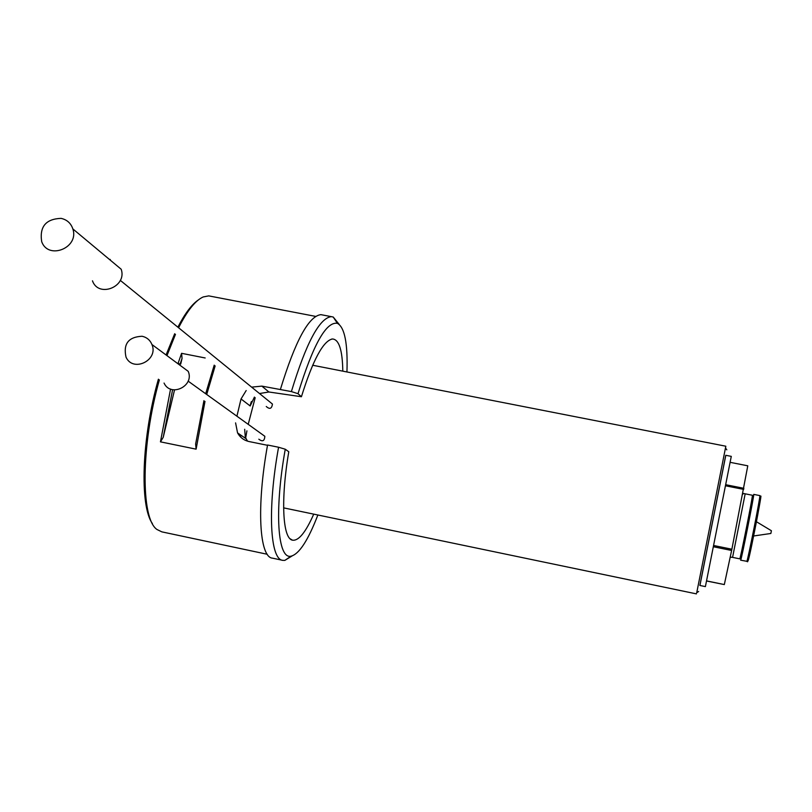 <?xml version="1.0" encoding="UTF-8"?>
<svg xmlns="http://www.w3.org/2000/svg" width="812" height="812" viewBox="0 0 812 812"><rect width="100%" height="100%" fill="white"/><g stroke="black" fill="none" stroke-linecap="round" stroke-linejoin="round"><path stroke-width="1.22" d="M266.255 406.497C269.726 409.573 271.787 408.761 272.436 404.051L120.288 280.363M142.1 336.259C128.479 336.909 123.109 343.862 126.012 357.118C132.945 372.82 158.817 360.264 151.945 344.521C150.078 340.076 146.789 337.325 142.1 336.259M179.005 363.624L177.493 363.411M164.054 383.051C170.581 397.707 194.677 386.035 188.211 371.338L151.945 344.521M61.083 218.367C45.919 218.925 39.453 226.649 41.666 241.54C48.152 260.429 79.434 247.802 72.847 228.913C70.908 223.209 66.98 219.687 61.083 218.367M110.29 259.485L109.305 259.332M92.466 280.82C98.526 298.268 127.342 286.687 121.191 269.249L72.847 228.913M753.607 535.981L770.862 533.474L771.4 530.733L756.429 521.73M713.636 545.491L731.876 549.216L747.781 465.814L730.14 462.332M731.876 549.216L731.622 550.475L713.383 546.75M706.562 580.895L724.324 584.569L731.622 550.475M724.324 584.569L706.541 580.996M743.893 488.316L725.715 484.703M743.69 489.403L725.502 485.789M210.937 296.299L208.755 295.883L203.183 296.959C195.448 300.399 187.257 310.661 178.589 327.764M175.463 334.361L166.967 355.626M159.385 379.864C140.943 444.803 140.598 518.421 156.939 529.475L161.832 531.86L267.229 554.261M235.581 422.879L237.561 432.908C240.139 437.506 243.945 440.378 248.98 441.535L267.503 445.301M236.911 416.201L241.032 398.966L246.178 390.542M251.629 387.131L261.86 386.116L268.894 391.993L259.505 393.536M346.947 371.967C347.871 343.486 344.674 327.266 337.366 323.318C326.14 321.4 313.026 344.856 298.024 393.698L291.386 391.587L261.86 386.116M205.172 357.97L181.583 353.322L182.05 358.417L179.777 365.095M215.15 365.897L206.715 394.48M204.989 401.412L196.108 449.158L195.631 443.971L203.944 400.671M172.611 389.679L163.222 437.343L160.451 441.85L196.108 449.158M160.451 441.85L170.561 389.049M177.94 363.746L181.583 353.322M291.386 391.587C306.144 343.009 319.461 318.03 331.316 316.639L333.224 317.035L339.183 324.404M292.087 555.956L284.839 560.381L282.86 560.371C270.031 559.691 267.28 509.428 278.567 447.239L285.256 449.219C274.101 511.347 277.643 559.722 291.061 556.179C299.171 554.078 308.103 540.356 317.868 515.001M282.424 560.27L272.497 558.159C259.363 557.418 256.308 507.135 267.554 445.006L278.567 447.239M322.709 314.995L320.913 314.65C308.783 315.98 295.274 340.898 280.404 389.405M254.41 397.088L250.187 405.97L251.415 401.524M244.686 429.264L245.295 437.242L247.538 441.17M342.806 371.155C342.471 350.094 339.01 339.365 332.443 338.98C323.227 340.776 312.884 360.031 301.414 396.733L268.894 391.993M285.256 449.219L288.778 451.766C280.556 500.05 282.647 538.478 292.432 540.163C298.542 541.137 305.637 532.469 313.736 514.138M301.414 396.733L298.024 393.698M152.382 523.547C139.431 505.643 141.684 437.769 158.401 379.194M166.074 354.966L174.692 333.742M177.879 327.175C184.913 313.564 191.683 304.52 198.209 300.044M241.286 435.922L240.575 434.968M255.181 397.697L248.218 424.341M246.919 430.837L245.65 438.064M759.849 495.604L753.729 494.386C754.581 493.686 740.818 562.899 740.656 560.178L746.867 561.305C747.994 559.651 760.824 494.762 759.849 495.604L759.819 495.604C760.458 498.243 761.93 491.443 757.748 514.808C752.714 541.492 747.446 565.659 747.405 561.285L746.786 561.437M752.379 495.259L752.399 495.259C753.201 494.579 739.894 561.478 739.762 558.849L732.556 557.377M731.287 456.374L705.395 586.609L699.863 585.462L725.755 455.288L731.297 456.374M725.816 455.299L699.924 585.472M696.737 592.709L725.827 446.214L312.661 365.248M725.705 447.006L725.522 448.001M205.68 393.739L214.206 365.146M163.222 437.343L174.529 389.933M180.7 364.08L182.05 358.417M258.825 439.19C262.53 442.002 264.529 441.038 264.834 436.288L188.12 381.112M250.187 405.97L241.032 398.966M759.311 502.232C765.949 473.193 750.207 555.753 748.197 560.432L748.857 554.87M752.399 495.259L745.172 493.818L732.607 557.245L730.841 557.296L730.364 556.362M208.755 295.883L315.614 316.386M320.913 314.65L331.316 316.639M250.319 405.087L251.05 402.447M290.026 538.701L292.432 540.163M331.55 339.111L332.443 338.98M283.621 507.865L696.452 593.887M237.561 432.918L245.924 438.612M726.801 449.838L725.451 447.899M698.645 591.481L696.645 592.77M337.366 323.318L333.224 317.035M291.061 556.179L284.839 560.381M745.172 493.818L743.538 493.432L742.726 494.285"/></g></svg>
